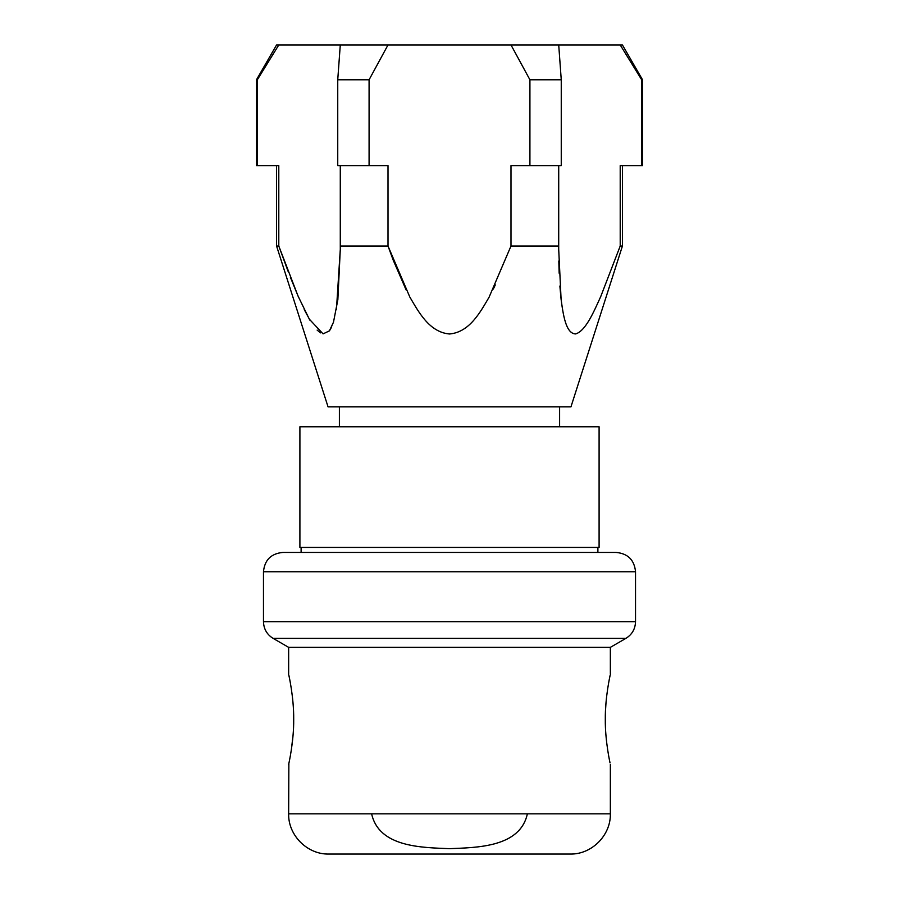 <?xml version="1.0" encoding="UTF-8"?>
<svg xmlns="http://www.w3.org/2000/svg" width="899" height="899" viewBox="0 0 899 899"><rect width="100%" height="100%" fill="white"/><g stroke="black" fill="none" stroke-linecap="round" stroke-linejoin="round"><path stroke-width="1.35" d="M293.692 719.335C293.951 741.518 288.669 764.397 288.646 764.375C288.646 764.521 293.962 741.461 293.692 719.335C293.951 697.186 288.669 674.295 288.646 674.295C288.635 674.104 293.962 697.141 293.692 719.335M371.624 813.831C379.075 847.51 422.283 847.51 449.5 848.667C476.852 847.532 520.06 847.397 527.376 813.831L288.646 813.831L288.86 763.375M291.332 749.912L293.007 735.764M610.354 674.295L610.354 647.347L288.646 647.347L288.646 674.295M290.186 681.903L289.849 680.127M289.849 680.116L289.456 678.127M289.163 676.7L288.86 675.273M605.308 719.335C605.049 741.54 610.354 764.476 610.354 764.375C610.354 764.51 605.038 741.484 605.308 719.335C605.049 697.141 610.331 674.295 610.354 674.295C610.365 674.115 605.038 697.152 605.308 719.335L605.353 714.795M605.993 702.906L605.488 710.895M263.474 571.753L635.526 571.753C634.391 560.032 627.952 553.593 616.231 552.447L282.769 552.447C271.048 553.593 264.609 560.032 263.474 571.753L263.474 621.67C263.71 628.963 266.924 634.537 273.127 638.391L625.873 638.391L610.354 647.347M610.354 764.375L610.354 813.831C610.904 835.317 591.632 854.601 570.146 854.05L328.854 854.05C307.368 854.601 288.096 835.317 288.646 813.831M299.906 547.424L599.094 547.424L599.094 426.767L299.906 426.767L299.906 547.424M641.672 165.596L642.527 165.596L642.527 79.775L622.423 44.95L620.209 44.95L641.672 79.775L641.672 165.596L620.209 165.596L620.209 246.023L622.423 246.023L570.944 406.876L328.056 406.876L276.577 246.023L276.577 165.596M493.281 289.096L495.315 284.882M558.807 260.991L559.167 273.229M559.875 286.028L560.998 298.457M561.605 303.278L562.65 310.054M620.209 246.023L600.723 296.591C593.812 311.706 585.766 330.911 575.641 333.934C565.651 333.731 563.111 313.92 561.088 299.232L558.706 249.315L558.717 165.596M620.209 44.95L510.992 44.95L529.916 79.775L529.916 165.596L510.992 165.596L510.992 246.023L558.717 246.023M510.992 246.023L489.056 297.266C480.1 312.436 469.525 332.214 449.5 333.99C429.374 332.225 418.709 312.11 409.82 297.03L388.008 246.023L388.008 165.596L369.084 165.596L369.084 79.775L337.743 79.775L340.283 44.95L276.577 44.95L256.473 79.775L257.328 79.775L278.791 44.95M529.916 165.596L561.257 165.596L561.257 79.775L529.916 79.775M558.717 44.95L561.257 79.775M510.992 44.95L340.283 44.95M388.008 44.95L369.084 79.775M642.527 79.775L641.672 79.775M340.283 165.596L340.283 246.023L388.008 246.023L393.099 259.867M393.211 260.171L406.123 289.928M336.451 309.514L340.294 249.315L337.855 299.67L333.473 322.247L329.371 330.888L323.067 333.877L309.323 319.167L298.097 296.164L278.791 246.023L288.332 271.959M290.388 277.297L298.524 297.164M304.222 309.548L310.076 320.437M317.122 330.079L320.527 332.866M329.944 330.079L331.731 326.831M276.577 246.023L278.791 246.023L278.791 165.596L257.328 165.596L257.328 79.775M337.743 79.775L337.743 165.596L369.084 165.596M340.283 246.023L340.294 249.315M256.473 79.775L256.473 165.596L257.328 165.596M610.354 813.831L527.376 813.831M635.526 571.753L635.526 621.67L263.474 621.67M635.526 621.67C635.29 628.963 632.076 634.537 625.873 638.391M288.646 647.347L273.127 638.391M597.891 547.424L597.891 552.447M559.605 406.876L559.605 426.767M339.395 406.876L339.395 426.767M301.109 547.424L301.109 552.447M622.423 246.023L622.423 165.596"/></g></svg>
